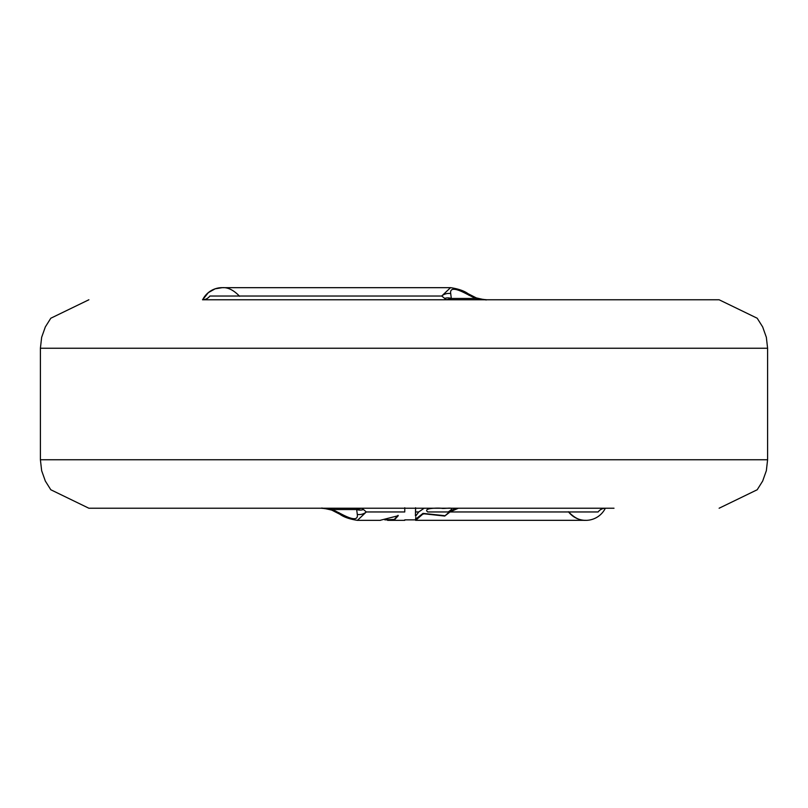 <?xml version="1.0" encoding="UTF-8"?>
<svg xmlns="http://www.w3.org/2000/svg" width="808" height="808" viewBox="0 0 808 808"><rect width="100%" height="100%" fill="white"/><g stroke="black" fill="none" stroke-linecap="round" stroke-linejoin="round"><path stroke-width="1.21" d="M363.469 509.525L361.509 508.232L356.681 509.525L332.492 509.525L342.026 514.383C353.136 520.16 358.227 520.16 357.288 514.383L356.681 509.525A9.696 8.888 18.8 0 0 363.469 509.525L366.307 511.959L404.768 511.959C404.778 523.311 404.778 523.311 404.768 511.959L404.768 507.747M455.611 508.262L449.682 511.615L444.733 516.059L423.271 513.716L415.635 520.352M415.554 519.271L415.827 517.362M423.544 514.07L423.008 513.373L415.554 519.261M444.501 515.666L423.008 513.373M444.733 516.059L450.006 511.959L458.217 508.293L447.43 508.232M415.575 507.757L415.423 515.767L415.645 508.232M427.715 511.959C422.251 507.697 439.613 507.979 441.38 508.252C444.491 509.272 458.106 505.667 448.127 511.959L427.715 511.959L448.127 511.959M415.645 516.161L418.736 511.959L424.16 508.232M431.078 508.232L455.631 508.232M604.253 508.313L605.495 508.232A9.696 9.353 -90 0 0 598.122 511.959L450.006 511.959M239.35 508.232L265.297 508.232M202.99 508.232L228.765 508.232M719.12 508.232L757.197 489.759L762.661 481.073L766.348 470.69L767.6 459.752L40.4 459.752L41.652 470.69L45.339 481.073L50.803 489.759L88.88 508.232L614.009 508.232M361.509 508.232L321.837 508.232L331.543 509.525A9.696 1.252 112.4 0 0 331.714 510.09C315.716 506.384 323.937 509.03 321.897 508.232L332.492 509.525A9.696 1.252 112.4 0 1 331.714 510.09L339.956 514.302A9.696 4.121 121 0 1 338.926 512.605M605.344 508.232A21.816 21.816 0 0 1 584.659 520.322A21.816 21.816 0 0 0 605.344 508.232A21.816 21.816 0 0 1 568.6 511.959M385.194 519.786L394.284 519.443L387.557 520.302M398.031 515.322L394.294 519.443M380.406 520.241L398.263 515.706L394.365 519.928M357.288 514.383A9.696 8.373 -22.7 0 0 366.307 511.959L357.439 520.352L380.406 520.352M444.531 298.465A9.696 8.888 18.8 0 1 451.319 298.465L446.491 299.768L441.693 296.031L209.878 296.031A9.696 9.353 -90 0 1 202.505 299.768L719.12 299.768L757.197 318.231L762.661 326.917L766.348 337.3L767.6 348.248L40.4 348.248L41.652 337.3L45.339 326.917L50.803 318.231L88.88 299.768M580.114 519.595A21.816 21.816 0 0 1 579.427 519.393A21.816 21.816 0 0 0 580.114 519.595M469.074 295.385A9.696 4.121 121 0 0 468.054 293.688L476.286 297.899A9.696 1.252 112.4 0 1 476.457 298.465L486.163 299.768L475.508 298.465L451.319 298.465L450.712 293.607C449.773 287.83 454.864 287.83 465.974 293.607A9.696 4.121 121 0 1 468.054 293.688C464.146 290.85 458.318 288.84 450.561 287.648L441.693 296.031A9.696 8.373 -22.7 0 1 450.712 293.607M239.693 296.031L239.582 296.273C233.694 290.102 227.917 287.234 222.261 287.678L215.11 288.83L208.353 292.617L202.646 299.758A21.816 21.816 0 0 1 223.341 287.678M342.026 514.383A9.696 4.121 121 0 1 339.946 514.302C343.854 517.14 349.682 519.15 357.439 520.352M486.163 299.768L486.113 299.768C484.063 298.96 492.284 301.606 476.286 297.899A9.696 1.252 112.4 0 0 475.508 298.465L465.974 293.607M418.736 511.959L415.645 511.959M415.706 519.605L415.645 520.352L415.585 519.655M404.737 519.867L415.635 519.867M568.428 511.737C574.337 517.898 580.104 520.756 585.739 520.322L415.635 520.322M388.022 519.857L384.81 519.857M387.557 520.352L404.768 520.352M767.6 459.752L767.6 348.248M40.4 459.752L40.4 348.248M450.622 287.678L222.261 287.678M203.747 299.677L202.505 299.768"/></g></svg>
